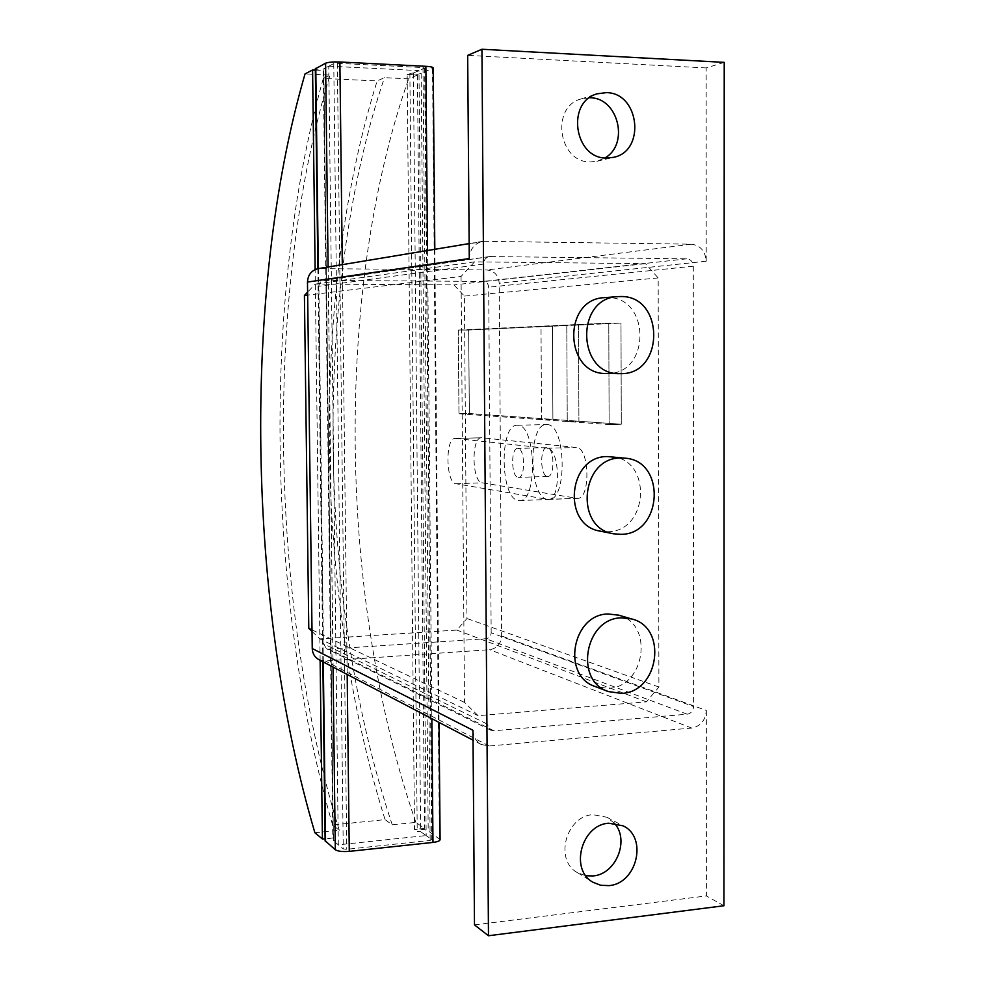 <?xml version="1.0" encoding="UTF-8"?>
<svg xmlns="http://www.w3.org/2000/svg" width="985" height="985" viewBox="0 0 985 985"><rect width="100%" height="100%" fill="white"/><g stroke="black" fill="none" stroke-linecap="round" stroke-linejoin="round"><path stroke-width="0.74" stroke-dasharray="4.92 3.69" d="M589.473 97.749L581.261 98.894C550.295 106.675 558.47 162.697 590.286 161.934L596.922 161.281L604.913 157.945M614.332 823.214L606.822 817.23L592.871 814.669C565.895 816.011 554.075 860.422 577.481 872.673L585.89 875.763M517.827 425.274L517.347 425.249C499.099 423.747 500.097 498.829 518.307 500.478L519.317 500.577C537.835 502.83 536.32 424.621 517.827 425.274M547.475 499.358C528.686 497.745 527.751 423.107 546.589 424.584L547.081 424.597C566.166 423.944 567.631 501.66 548.522 499.444L547.475 499.358M547.352 476.395L547.697 476.42C555.011 477.183 554.506 447.658 547.204 447.646L546.946 447.621C539.669 446.968 540.1 476.038 547.352 476.395M518.159 477.38L518.479 477.405C525.571 478.181 525.054 448.483 517.975 448.446L517.728 448.434C510.686 447.769 511.116 477.011 518.159 477.38M618.703 615.182C654.212 623.887 645.212 687.296 608.324 688.367L595.371 686.582M611.697 456.732C652.562 459.219 648.721 531.715 607.794 531.728L600.579 531.211M604.581 297.642L606.982 297.568C650.814 296.029 650.95 374.719 607.252 373.487L606.501 373.487M491.17 632.776L488.683 287.189C488.338 283.717 486.553 281.784 483.339 281.414L323.696 280.417C320.704 281.094 319.091 283.04 318.894 286.253L323.412 643.734L326.454 648.659L329.076 649.152L485.974 638.723C489.151 638.169 490.887 636.187 491.17 632.776L693.588 706.553C693.206 710.899 691.076 713.46 687.198 714.211L493.891 730.747L490.629 730.156L486.885 723.913L483.5 264.066C483.77 259.917 485.777 257.417 489.533 256.556L686.804 258.809C690.744 259.289 692.898 261.764 693.292 266.209L693.588 706.553M319.017 659.728L325.309 660.984L489.73 649.681C497.006 648.401 500.983 643.833 501.648 636.002L499.223 283.237C498.435 275.258 494.347 270.838 486.972 269.976L318.29 268.634M724.221 62.363L706.159 67.94L706.208 261.222C705.322 251.027 700.372 245.351 691.335 244.194L482.847 241.313C474.388 243.393 469.87 249.143 469.266 258.55M472.96 730.291C473.243 736.842 476.026 741.582 481.32 744.512L489.139 745.99L691.692 728.063C700.581 726.29 705.457 720.417 706.331 710.456L501.648 636.002M474.487 924.89L706.38 895.944L706.331 710.456M723.95 905.757L706.38 895.944M706.159 67.94L467.678 55.369M458.308 330.086L541.011 326.257L541.528 419.647L552.905 419.401L541.528 419.647L541.011 326.257L552.413 326.22L552.905 419.401L578.921 421.235L578.503 325.025L566.794 325.062L567.249 421.494L578.921 421.235L567.249 421.494L566.794 325.062L578.503 325.025L578.921 421.235L621.289 424.227L620.993 323.092L608.779 323.117L609.124 424.498L621.289 424.227L620.993 323.055L608.792 323.08L609.136 424.535L621.289 424.252L469.328 413.54L458.985 413.725L458.308 330.086L468.688 330.049L469.352 413.515L552.905 419.401L552.413 326.22L620.993 323.092L468.663 330.024L608.779 323.117M458.985 413.725L609.124 424.498M481.862 437.783L481.542 437.771C471.101 436.786 471.778 482.133 482.207 482.81L577.308 498.348C590.717 499.814 589.756 447.449 576.36 447.473L481.862 437.783L455.218 438.436L481.542 437.771M455.526 438.46L547.18 448.286C560.169 448.273 561.154 500.971 548.152 499.469L455.907 483.721C445.799 483.019 445.097 437.438 455.218 438.436M315.348 70.095L323.277 70.477L332.819 837.939L325.087 838.74M320.125 660.319L315.138 269.582M325.715 69.246L323.843 68.691L333.423 840.833L335.232 839.897L325.715 69.246L323.733 68.802L333.312 840.661L335.232 839.897M314.892 832.756L339.246 830.257L332.573 824.962L385.049 819.631L392.252 824.814L415.867 822.389L424.547 828.397L414.513 829.432L407.15 74.528L417.431 75.02L408.64 78.825L384.421 77.667L377.132 80.942C309.733 297.15 314.597 594.805 385.049 819.631M417.221 831.34L420.657 831.709L431.762 839.491L430.149 840.414L346.745 849.304L343.26 848.91L333.423 840.833L338.298 844.834L426.16 835.563L420.657 831.709L413.392 73.038L409.883 73.321L417.221 831.34L420.657 831.709M338.298 844.834L328.768 66.167L323.733 68.802M328.768 66.167L418.982 70.6L426.16 835.563M409.883 73.321L413.392 73.038L418.982 70.6M332.573 824.962C266.861 597.206 261.567 297.285 323.302 78.443L377.132 80.942M323.302 78.443L330.024 75.094L305.03 73.912M417.431 75.02L424.547 828.397M415.867 822.389C338.655 599.619 333.792 291.979 408.64 78.825M392.252 824.814C317.269 600.715 312.208 292.028 384.421 77.667M339.246 830.257C269.324 603.165 263.832 292.126 330.024 75.094M413.392 73.038L424.658 68.113L422.996 67.571L337.338 63.299L333.767 63.594L323.843 68.691M427.552 250.498L427.872 284.739L342.534 284.246L346.732 637.147L456.818 630.068L466.964 618.518L464.391 296.079L453.937 284.899L427.872 284.739L431.849 718.668M332.819 837.939C328.153 838.494 325.592 839.417 325.112 840.722M315.335 68.876C315.84 69.676 318.487 70.206 323.277 70.477M440.098 839.503L428.204 830.921C425.372 829.444 420.817 828.951 414.513 829.432M407.15 74.528C413.601 74.725 418.268 74.367 421.149 73.419L433.203 67.99M312.023 631.447L319.793 638.883L346.732 637.147L347.176 674.442M342.3 264.645L342.534 284.246L315.262 284.086L307.615 292.139M468.663 330.024L469.328 413.54L458.973 413.749L458.284 330.061L468.663 330.024M458.973 413.749L609.136 424.535M458.284 330.061L608.792 323.08M461.054 276.453L464.514 702.428L478.082 715.664L646.455 701.837L658.903 687.038L658.177 277.942L645.495 263.66L474.598 261.85L461.054 276.453L307.652 295.106M474.598 261.85L315.262 284.086M464.514 702.428L312.011 629.883M478.082 715.664L319.793 638.883M646.455 701.837L456.818 630.068M658.903 687.038L466.964 618.518M658.177 277.942L464.391 296.079M645.495 263.66L453.937 284.899M693.292 266.209L488.683 287.189M686.804 258.809L483.339 281.414M490.505 256.494L324.484 280.368M483.5 264.066L318.894 286.253M486.885 723.913L323.412 643.734M493.891 730.747L329.076 649.152M687.198 714.211L485.974 638.723M691.335 244.194L486.972 269.976M706.208 261.222L499.223 283.237M485.445 241.128L320.371 268.486M489.139 745.99L325.309 660.984M691.692 728.063L489.73 649.681M455.907 483.721L482.207 482.81M547.18 448.286L576.36 447.473M547.451 499.407L576.594 498.287M333.767 63.594L343.26 848.91M424.658 68.113L431.762 839.491M318.327 268.634L323.302 661.969M328.103 267.009L333.041 667.067M432.526 68.507L439.421 838.666M421.149 73.419L428.204 830.921M422.996 67.571L430.149 840.414M337.338 63.299L346.745 849.304M596.922 161.281L613.249 157.391M606.822 817.23L622.963 825.799M517.347 425.249L546.589 424.584M547.697 476.42L518.479 477.405M546.946 447.621L517.728 448.434M519.317 500.577L548.522 499.444M489.533 256.556L323.696 280.417M490.629 730.156L326.454 648.659M577.481 872.673L592.564 881.969M581.261 98.894L596.947 93.907M482.847 241.313L469.156 243.59M481.32 744.512L473.046 740.191M548.152 499.469L577.308 498.348M317.86 268.708L322.846 661.735M434.816 249.291L439.051 722.436M424.831 67.99L431.923 839.688"/><path stroke-width="1.48" d="M604.913 157.945C629.6 144.229 618.248 97.626 590.04 97.774L589.473 97.749M606.28 92.639C639.721 92.602 645.926 151.567 613.249 157.391L606.514 158.043C574.181 158.807 565.895 101.677 597.378 93.772L606.28 92.639M585.89 875.763L593.105 875.936C616.117 874.274 629.908 839.848 614.332 823.214M608.792 823.214L622.963 825.799C647.995 837.016 637.135 883.668 609.001 885.613L600.739 885.281L593.142 882.326C569.367 869.903 581.409 824.63 608.792 823.214M621.338 617.854C584.918 618.161 573.923 680.943 608.447 691.581L621.56 693.391C659.187 692.246 667.978 627.223 631.619 618.937L621.338 617.854M607.856 691.359L595.371 686.582C561.278 676.055 572.113 614.246 608.077 613.975L618.703 615.182M620.858 458.025C580.707 457.163 574.107 528.379 613.778 533.821L621.079 534.338C662.523 534.301 666.451 460.709 625.069 458.185L620.858 458.025M613.778 533.821L600.579 531.211C561.413 525.818 567.902 455.71 607.536 456.572L625.069 458.185M620.365 296.547L617.94 296.633C574.957 297.802 577.025 375.273 619.836 373.647L620.599 373.647C664.85 374.903 664.752 294.995 620.365 296.547M619.836 373.647L606.501 373.487C564.233 375.076 562.164 298.812 604.581 297.642L617.94 296.633M469.156 243.59L318.29 268.634C311.519 270.284 307.923 274.753 307.48 282.042L312.245 648.536C312.491 653.634 314.757 657.364 319.017 659.728L473.046 740.191M312.245 648.536L472.96 730.291L474.487 924.89L488.474 935.75L481.936 49.25L467.678 55.369L469.266 258.55L307.48 282.042M481.936 49.25L724.221 62.363L723.95 905.757L488.474 935.75M315.138 269.582L312.59 69.972L315.348 70.095M325.087 838.74L322.415 839.011L320.125 660.319M312.59 69.972L305.03 73.912C241.645 292.176 247.346 604.285 314.892 832.756L322.415 839.011M315.335 68.876L325.592 63.188C328.276 62.178 333.041 61.772 339.887 61.993L425.865 66.303L427.552 250.498M325.112 840.722L335.306 849.747C337.954 851.348 342.608 851.89 349.281 851.372L432.981 842.409C437.722 841.818 440.086 840.845 440.098 839.503L439.051 722.436M434.816 249.291L433.203 67.99C433.178 67.165 430.728 66.598 425.865 66.303M307.615 292.139L304.414 295.5L308.785 628.344L312.023 631.447M307.652 295.106L304.414 295.5M312.011 629.883L308.785 628.344M339.887 61.993L342.3 264.645M347.176 674.442L349.281 851.372M431.849 718.668L432.981 842.409M315.791 68.297L318.327 268.634M323.302 661.969L325.579 841.658M325.592 63.188L328.103 267.009M333.041 667.067L335.306 849.747M631.619 618.937L618.235 615.046M315.323 68.728L317.86 268.708M322.846 661.735L325.124 840.968"/></g></svg>
